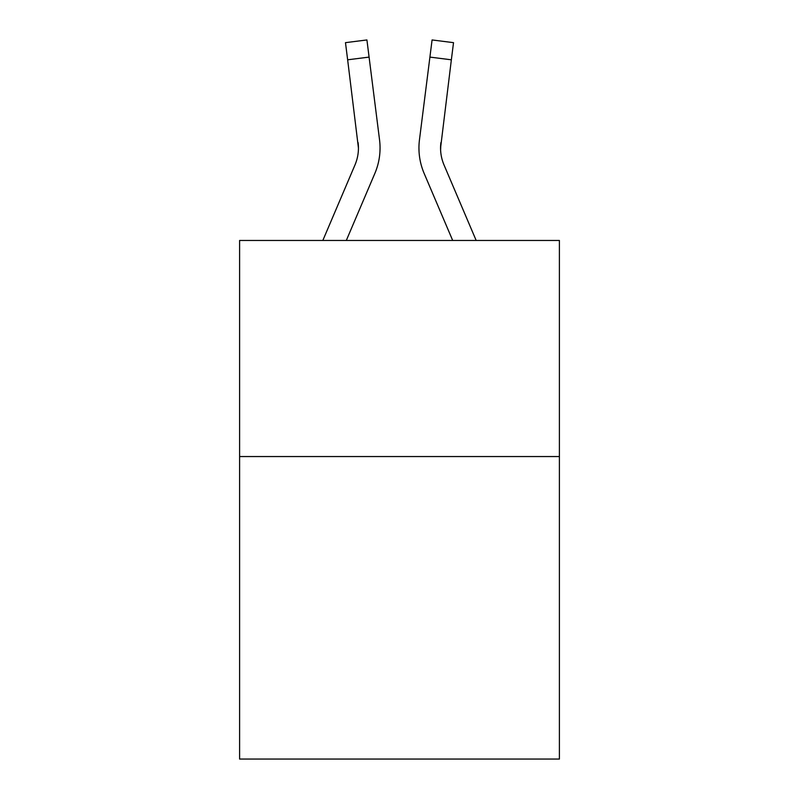 <?xml version="1.0" encoding="UTF-8"?>
<svg xmlns="http://www.w3.org/2000/svg" width="799" height="799" viewBox="0 0 799 799"><rect width="100%" height="100%" fill="white"/><g stroke="black" fill="none" stroke-linecap="round" stroke-linejoin="round"><path stroke-width="1.2" d="M559.4 456.549L559.4 759.05L239.6 759.05L239.6 240.469L559.4 240.469L559.4 456.549L239.6 456.549M374.871 173.383L346.307 240.469L374.871 173.383A64.819 64.819 -50.8 0 0 379.545 139.865L369.088 57.099L347.645 59.805L345.478 42.657L366.921 39.95L369.088 57.099M322.826 240.469L354.996 164.914A43.216 43.216 -26.5 0 0 358.441 148.065L347.645 59.805M379.974 151.131L380.054 148.494M379.215 137.268L379.545 139.865L379.215 137.268M476.174 240.469L444.004 164.914A43.216 43.216 26.5 0 1 440.559 148.065L451.355 59.805L429.912 57.099L432.079 39.95L453.522 42.657L451.355 59.805M424.129 173.383L452.693 240.469L424.129 173.383A64.819 64.819 50.8 0 1 419.455 139.865L429.912 57.099M440.609 150.102L440.898 142.572A43.216 43.216 50.8 0 0 444.004 164.914A43.216 43.216 50.8 0 1 440.559 148.065L440.898 142.572M354.996 164.914A43.216 43.216 -50.8 0 0 358.441 148.065A43.216 43.216 -50.8 0 1 354.996 164.914A43.216 43.216 -50.8 0 0 358.441 148.065A43.216 43.216 -50.8 0 1 354.996 164.914A43.216 43.216 -50.8 0 0 358.441 148.065A43.216 43.216 -50.8 0 1 354.996 164.914A43.216 43.216 -50.8 0 0 358.441 148.065A43.216 43.216 -50.8 0 1 354.996 164.914A43.216 43.216 -50.8 0 0 358.441 148.065A43.216 43.216 -50.8 0 1 354.996 164.914A43.216 43.216 -50.8 0 0 358.441 148.065A43.216 43.216 -50.8 0 1 354.996 164.914A43.216 43.216 -50.8 0 0 358.441 148.065A43.216 43.216 -50.8 0 1 354.996 164.914A43.216 43.216 -50.8 0 0 358.441 148.065A43.216 43.216 -50.8 0 1 354.996 164.914A43.216 43.216 -50.8 0 0 358.441 148.065A43.216 43.216 -50.8 0 1 354.996 164.914A43.216 43.216 -50.8 0 0 358.441 148.065A43.216 43.216 -50.8 0 1 354.996 164.914A43.216 43.216 -50.8 0 0 358.441 148.065A43.216 43.216 -50.8 0 1 354.996 164.914A43.216 43.216 -50.8 0 0 358.441 148.065A43.216 43.216 -50.8 0 1 354.996 164.914A43.216 43.216 -50.8 0 0 358.441 148.065A43.216 43.216 -50.8 0 1 354.996 164.914A43.216 43.216 -50.8 0 0 358.441 148.065A43.216 43.216 -50.8 0 1 354.996 164.914A43.216 43.216 -50.8 0 0 358.441 148.065A43.216 43.216 -50.8 0 1 354.996 164.914A43.216 43.216 -50.8 0 0 358.441 148.065A43.216 43.216 -50.8 0 1 354.996 164.914A43.216 43.216 -50.8 0 0 358.441 148.065A43.216 43.216 -50.8 0 1 354.996 164.914A43.216 43.216 -50.8 0 0 358.441 148.065A43.216 43.216 -50.8 0 1 354.996 164.914A43.216 43.216 -50.8 0 0 358.102 142.572L358.441 148.065M444.004 164.914A43.216 43.216 50.8 0 1 440.559 148.065A43.216 43.216 50.8 0 0 444.004 164.914A43.216 43.216 50.8 0 1 440.559 148.065A43.216 43.216 50.8 0 0 444.004 164.914A43.216 43.216 50.8 0 1 440.559 148.065A43.216 43.216 50.8 0 0 444.004 164.914A43.216 43.216 50.8 0 1 440.559 148.065A43.216 43.216 50.8 0 0 444.004 164.914A43.216 43.216 50.8 0 1 440.559 148.065A43.216 43.216 50.8 0 0 444.004 164.914A43.216 43.216 50.8 0 1 440.559 148.065A43.216 43.216 50.8 0 0 444.004 164.914A43.216 43.216 50.8 0 1 440.559 148.065A43.216 43.216 50.8 0 0 444.004 164.914A43.216 43.216 50.8 0 1 440.559 148.065A43.216 43.216 50.8 0 0 444.004 164.914A43.216 43.216 50.8 0 1 440.559 148.065A43.216 43.216 50.8 0 0 444.004 164.914A43.216 43.216 50.8 0 1 440.559 148.065A43.216 43.216 50.8 0 0 444.004 164.914A43.216 43.216 50.8 0 1 440.559 148.065A43.216 43.216 50.8 0 0 444.004 164.914A43.216 43.216 50.8 0 1 440.559 148.065A43.216 43.216 50.8 0 0 444.004 164.914A43.216 43.216 50.8 0 1 440.559 148.065A43.216 43.216 50.8 0 0 444.004 164.914A43.216 43.216 50.8 0 1 440.559 148.065A43.216 43.216 50.8 0 0 444.004 164.914A43.216 43.216 50.8 0 1 440.559 148.065A43.216 43.216 50.8 0 0 444.004 164.914A43.216 43.216 50.8 0 1 440.559 148.065A43.216 43.216 50.8 0 0 444.004 164.914A43.216 43.216 50.8 0 1 440.559 148.065A43.216 43.216 50.8 0 0 444.004 164.914A43.216 43.216 50.8 0 1 440.559 148.065M380.054 147.955L379.974 151.151L380.054 147.955M419.026 151.151L418.946 147.955M345.478 42.657L366.921 39.95M432.079 39.95L453.522 42.657"/></g></svg>
